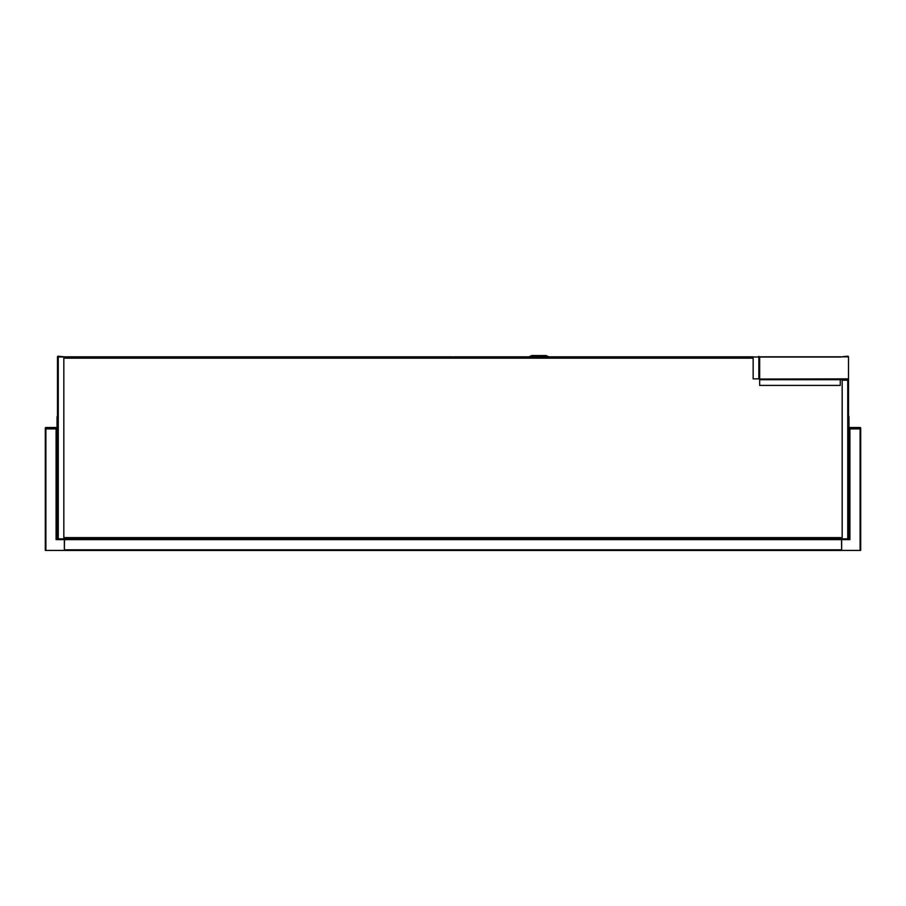 <?xml version="1.0" encoding="UTF-8"?>
<svg xmlns="http://www.w3.org/2000/svg" width="906" height="906" viewBox="0 0 906 906"><rect width="100%" height="100%" fill="white"/><g stroke="black" fill="none" stroke-linecap="round" stroke-linejoin="round"><path stroke-width="1.36" d="M56.987 539.614L56.987 539.002M45.9 428.719A0.6 0.6 0 0 1 45.3 428.108A0.6 0.6 0 0 1 45.9 427.507L56.093 427.507L45.9 428.074L45.9 428.9L56.093 428.9L56.093 539.614L64.349 539.614L64.349 550.406L45.3 550.406L45.3 428.9L45.9 428.9L45.9 550.406M57.044 416.647L56.919 539.002M45.9 428.142L56.727 428.142M759.488 356.839L759.466 356.839A0.634 0.634 0 0 1 759.488 357.032L753.146 356.93L753.146 378.867L759.681 378.867L759.681 356.839L759.488 378.867M753.146 356.839L453.317 356.839L452.366 357.417L452.366 356.839L58.075 356.839L63.839 356.771L58.256 356.205A0.759 0.759 0 0 0 57.486 356.964L63.839 356.964L63.839 538.911L57.486 538.81L57.486 539.614M759.488 357.032L758.854 356.398M848.956 539.614L848.956 416.454L848.48 539.002A0.759 0.759 0 0 1 847.744 539.568L842.161 539.568L847.744 539.568L848.514 538.81L842.161 538.911L842.161 380.18L848.514 380.18L848.514 356.839L759.681 356.839M840.258 385.412L759.681 385.412L759.681 379.059L840.258 379.059L840.258 385.412M759.681 379.059L848.514 378.867M848.514 379.512L840.474 379.512M848.514 379.059L840.474 379.059M848.956 539.002L848.514 539.614M64.349 549.829L64.485 539.636L841.515 539.636L841.651 549.829M841.515 549.829L841.515 550.429L64.485 550.429L64.485 549.829L841.515 549.829M841.515 538.368L841.515 539.636M64.485 539.636L64.485 538.934L841.515 538.934M64.485 538.368L64.485 538.934M759.047 378.867L759.681 379.637M840.258 379.637L847.937 379.512M842.161 538.368L63.839 538.368M847.891 356.839L842.161 356.771L847.744 356.205A0.759 0.759 0 0 1 848.503 356.839M848.514 380.18L848.514 538.81M548.843 356.839L546.069 355.571L538.9 355.571L538.9 356.839M546.069 355.571L531.731 355.571L528.945 356.839M548.175 356.522L538.9 356.522L548.187 356.534M753.146 357.417L453.317 357.417M57.486 416.454L57.044 539.614M57.486 356.964L57.486 538.81L58.256 539.568L63.839 539.002L58.256 539.568A0.759 0.759 0 0 1 57.52 539.002L57.044 539.002M860.1 428.719A0.6 0.6 0 0 0 860.7 428.108A0.6 0.6 0 0 0 860.1 427.507L849.907 427.507L860.1 428.074L860.1 428.9L849.907 428.9L849.907 539.614L841.651 539.614L841.651 550.406L860.7 550.406L860.7 428.9L860.1 428.9L860.1 550.406M849.081 539.002L849.081 428.9L849.273 539.614M848.956 416.647L849.273 539.002M860.1 428.142L849.273 428.142M63.839 357.417L452.366 357.417M56.093 428.9L56.727 428.9M758.854 356.93L758.854 378.867M841.21 357.032L760.632 357.032M840.258 379.693L759.681 379.693M64.485 539.127L841.515 539.127M842.161 537.609L63.839 537.609M753.146 358.176L63.839 358.176M847.744 380.18L847.744 538.911M529.614 356.534L538.9 356.534L529.625 356.522M849.907 428.9L849.273 428.9M58.256 356.964L58.256 538.911"/></g></svg>

